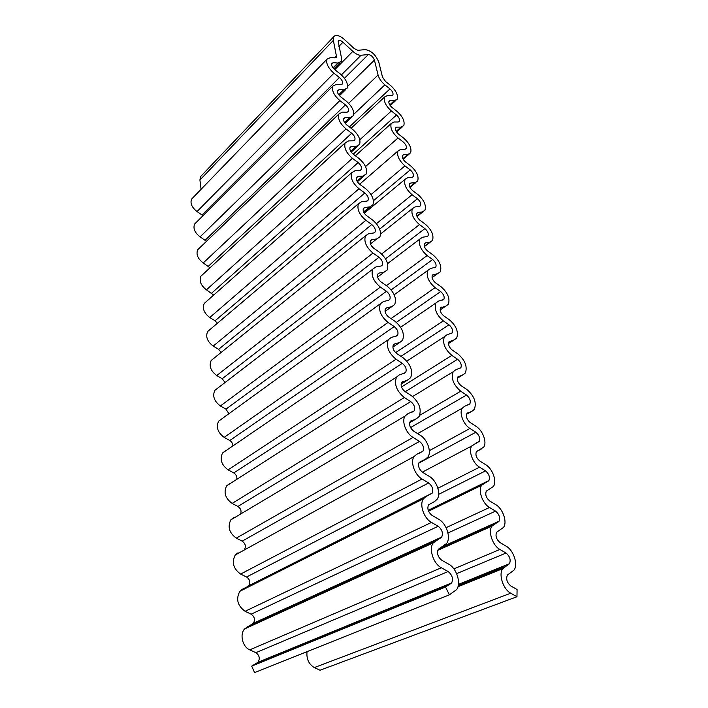 <?xml version="1.0" encoding="UTF-8"?>
<svg xmlns="http://www.w3.org/2000/svg" width="708" height="708" viewBox="0 0 708 708"><rect width="100%" height="100%" fill="white"/><g stroke="black" fill="none" stroke-linecap="round" stroke-linejoin="round"><path stroke-width="1.06" d="M499.901 549.452L506.043 553.036C509.84 556.284 510.99 559.842 509.495 563.683L502.83 568.621C498.237 573.976 503.096 589.322 510.734 593.207L516.964 596.711L517.079 589.516L510.875 586.003C506.999 582.684 505.831 579.047 507.388 575.073L513.928 570.17C518.406 564.86 513.619 550.187 506.211 546.213L500.096 542.62C496.361 539.425 495.211 535.965 496.627 532.23L503.441 527.46C507.601 522.371 502.928 508.663 495.777 504.662L489.759 500.999C486.157 497.91 485.007 494.618 486.316 491.104L493.37 486.485C497.22 481.617 492.671 468.776 485.759 464.749L479.829 461.023C476.351 458.041 475.21 454.899 476.413 451.589L483.679 447.146C487.246 442.491 482.812 430.429 476.13 426.393L470.28 422.614C466.926 419.72 465.802 416.72 466.899 413.596L472.28 411.047L474.351 409.339C476.75 402.525 474.254 395.914 466.873 389.497L461.103 385.674C457.855 382.86 456.74 379.984 457.757 377.037L463.165 374.727L465.36 372.992C467.563 366.549 465.094 360.213 457.952 353.982L452.27 350.115C449.129 347.38 448.022 344.628 448.952 341.831L454.386 339.751L456.687 338.008C458.722 331.91 456.279 325.83 449.368 319.768L443.757 315.865C440.712 313.202 439.624 310.555 440.482 307.918L445.925 306.06L448.332 304.307C450.208 298.537 447.792 292.696 441.093 286.793L435.553 282.855C432.606 280.262 431.526 277.713 432.322 275.208L437.774 273.562L440.261 271.837C441.996 266.358 439.606 260.739 433.101 254.977L427.641 251.013C424.782 248.481 423.711 246.03 424.446 243.649L425.623 242.871L429.898 242.216L432.464 240.516C434.066 235.313 431.712 229.896 425.393 224.277L420.003 220.285C417.224 217.816 416.171 215.444 416.853 213.188L418.056 212.427L422.304 211.949L424.933 210.285C426.42 205.338 424.092 200.116 417.95 194.62L412.631 190.611C409.932 188.195 408.888 185.903 409.516 183.761L410.746 183.018L414.968 182.708L417.649 181.098C419.03 176.389 416.729 171.336 410.755 165.955L405.507 161.937C402.879 159.566 401.852 157.362 402.436 155.309L403.684 154.592L407.87 154.441L410.605 152.884C411.888 148.397 409.613 143.52 403.799 138.246L398.622 134.21C396.055 131.892 395.046 129.75 395.586 127.803L396.852 127.113L401.011 127.113L403.79 125.608C404.976 121.325 402.737 116.599 397.073 111.439L391.958 107.395C389.462 105.12 388.462 103.049 388.966 101.182L390.25 100.518L394.365 100.66L397.188 99.226C398.294 95.129 396.082 90.553 390.559 85.482L385.506 81.438L382.488 77.075L378.815 62.233C375.806 54.817 371.275 50.604 365.222 49.604L357.85 50.321L354.212 48.569L344.38 39.471C339.229 35.152 335.619 34.32 333.548 36.958L333.353 40.365L336.627 57.162L335.096 57.888L330.512 57.516L326.972 59.198C325.875 63.419 328.185 68.083 333.919 73.207L339.415 77.517C341.982 79.809 343.008 81.907 342.495 83.827L340.973 84.588L336.344 84.358L332.822 86.137C331.636 90.562 333.981 95.376 339.867 100.589L345.442 104.89C348.079 107.227 349.115 109.404 348.566 111.413L347.053 112.209L342.371 112.13L338.884 114.006C337.601 118.643 339.982 123.626 346.026 128.936L351.681 133.228C354.389 135.617 355.443 137.865 354.841 139.972L353.345 140.812L348.619 140.892L345.159 142.857C343.778 147.733 346.194 152.884 352.398 158.3L358.142 162.583C360.921 165.017 361.992 167.345 361.346 169.557L359.868 170.433L355.089 170.69L351.672 172.734C350.177 177.867 352.619 183.204 359.009 188.735L364.832 193.001C367.7 195.488 368.779 197.895 368.08 200.231L366.629 201.143L361.797 201.585L358.434 203.709C356.805 209.108 359.283 214.648 365.868 220.303L371.78 224.551C374.727 227.091 375.824 229.596 375.063 232.056L373.638 232.994L368.762 233.631L365.452 235.826C363.691 241.525 366.195 247.278 372.983 253.066L378.984 257.278C382.028 259.889 383.134 262.491 382.311 265.084L380.913 266.049L375.992 266.907L372.744 269.155C370.833 275.182 373.373 281.156 380.373 287.085L386.462 291.28C389.604 293.944 390.728 296.652 389.825 299.404L388.462 300.387L383.497 301.466L380.338 303.767C378.249 310.139 380.824 316.37 388.055 322.45L394.232 326.6C397.489 329.344 398.622 332.167 397.639 335.079L396.321 336.079L391.303 337.406L388.241 339.734C385.966 346.486 388.568 352.982 396.046 359.23L402.321 363.346C405.684 366.16 406.826 369.116 405.755 372.196L404.489 373.196L399.427 374.798L396.48 377.134C393.984 384.302 396.613 391.099 404.356 397.524L410.737 401.586C414.224 404.48 415.375 407.569 414.207 410.852L407.879 413.738L405.065 416.047C401.427 421.145 405.905 433.305 413.021 437.411L419.499 441.411C423.119 444.412 424.278 447.651 422.995 451.138L416.693 454.315L414.038 456.58C410.091 461.943 414.676 474.918 422.056 479.006L428.641 482.945C432.393 486.033 433.57 489.44 432.163 493.157L425.889 496.635L423.419 498.83C419.136 504.459 423.827 518.345 431.482 522.415L438.181 526.274C442.084 529.478 443.261 533.071 441.712 537.036L433.225 542.894C428.57 548.815 433.367 563.727 441.332 567.754L448.137 571.533C452.2 574.861 453.385 578.648 451.686 582.888L445.509 587.003L449.394 594.817L456.563 589.667C461.501 583.542 456.669 568.205 448.633 564.117L441.872 560.338C437.871 557.072 436.677 553.382 438.296 549.284L446.624 543.479C451.164 537.646 446.447 523.389 438.721 519.265L432.066 515.397C428.225 512.256 427.039 508.76 428.499 504.919L434.765 501.37L437.093 499.299C441.27 493.759 436.659 480.466 429.225 476.316L422.676 472.369C418.977 469.333 417.8 466.006 419.136 462.404L425.428 459.165L427.942 457.014C431.791 451.739 427.287 439.305 420.118 435.137L413.676 431.137C410.118 428.19 408.941 425.03 410.162 421.641L416.481 418.694L419.145 416.49C421.8 409.118 419.207 402.171 411.383 395.639L405.047 391.577C401.613 388.719 400.445 385.701 401.56 382.515L407.897 379.851L410.693 377.63C413.118 370.691 410.551 364.045 403.002 357.708L396.754 353.602C393.436 350.823 392.285 347.938 393.303 344.938L394.639 343.911L399.648 342.539L402.56 340.327C404.781 333.778 402.241 327.423 394.94 321.255L388.789 317.113C385.586 314.405 384.444 311.635 385.382 308.812L386.763 307.794L391.719 306.67L394.728 304.484C396.763 298.307 394.25 292.209 387.188 286.2L381.134 282.023C378.028 279.386 376.904 276.731 377.762 274.049L379.178 273.058L384.09 272.173L387.188 270.014C389.055 264.173 386.568 258.323 379.736 252.464L373.762 248.251C370.753 245.676 369.647 243.127 370.434 240.596L371.886 239.631L376.745 238.95L379.913 236.853C381.63 231.321 379.178 225.693 372.55 219.976L366.664 215.736C363.753 213.214 362.655 210.763 363.381 208.364L364.85 207.426L369.664 206.948L372.895 204.913C374.479 199.665 372.054 194.249 365.62 188.655L359.832 184.399C356.991 181.938 355.912 179.567 356.584 177.283L358.08 176.381L362.85 176.097L366.125 174.133C367.594 169.15 365.195 163.92 358.947 158.45L353.23 154.176C350.478 151.76 349.407 149.477 350.026 147.308L351.549 146.441L356.266 146.335L359.584 144.45C360.938 139.715 358.575 134.662 352.495 129.298L346.867 125.015C344.185 122.652 343.132 120.44 343.707 118.378L345.239 117.555L349.911 117.599L353.265 115.802C354.522 111.289 352.195 106.404 346.274 101.147L340.725 96.854C338.114 94.536 337.079 92.394 337.601 90.438L339.15 89.65L343.778 89.845L347.159 88.137C348.327 83.836 346.026 79.11 340.265 73.951L334.787 69.65C332.247 67.375 331.22 65.304 331.707 63.428L333.264 62.685L337.849 63.021L341.256 61.41L341.46 57.799L338.141 41.099C339.061 39.931 340.663 40.303 342.946 42.215L352.832 51.348C355.92 54.091 358.646 55.401 361.018 55.268L368.364 54.498C371.063 54.932 373.081 56.808 374.426 60.118L378.063 74.995C379.099 78.606 381.373 81.898 384.886 84.854L389.966 88.907C392.418 91.164 393.409 93.199 392.913 95.014L391.648 95.66L387.524 95.5L384.603 96.987C383.471 101.182 385.718 105.846 391.356 110.979L396.498 115.023C399.02 117.316 400.011 119.422 399.489 121.325L398.241 121.997L394.073 121.971L391.188 123.528C389.975 127.927 392.259 132.741 398.038 137.963L403.241 142.007C405.834 144.352 406.843 146.521 406.277 148.512L405.047 149.211L400.852 149.335L398.002 150.954C396.701 155.565 399.011 160.539 404.941 165.876L410.215 169.902C412.879 172.292 413.906 174.531 413.295 176.628L412.083 177.354L407.852 177.628L405.056 179.31C403.649 184.151 405.994 189.293 412.091 194.735L417.437 198.744C420.171 201.196 421.207 203.515 420.552 205.718L419.366 206.462L415.1 206.904L412.366 208.63C410.844 213.719 413.215 219.046 419.49 224.613L424.906 228.604C427.712 231.109 428.765 233.516 428.057 235.826L426.897 236.596L422.605 237.215L419.933 238.985C418.286 244.34 420.694 249.862 427.145 255.561L432.632 259.526C435.535 262.093 436.597 264.588 435.827 267.022L430.375 268.615L427.782 270.421C426.004 276.058 428.437 281.793 435.084 287.625L440.65 291.572C443.633 294.192 444.712 296.794 443.881 299.36L438.438 301.157L435.924 302.989C433.995 308.927 436.464 314.901 443.314 320.883L448.961 324.786C452.04 327.485 453.129 330.185 452.226 332.893L446.792 334.919L444.376 336.751C442.288 343.026 444.783 349.239 451.863 355.389L457.58 359.257C460.758 362.027 461.864 364.841 460.881 367.709L455.465 369.965L453.164 371.78C450.899 378.417 453.421 384.895 460.731 391.214L466.528 395.046C469.82 397.896 470.926 400.834 469.864 403.87L464.483 406.365L462.306 408.153C458.908 412.649 463.315 424.473 469.953 428.455L475.829 432.234C479.228 435.172 480.351 438.243 479.201 441.456L471.811 445.934C468.156 450.642 472.679 463.2 479.537 467.174L485.502 470.9C489.024 473.926 490.157 477.148 488.901 480.555L481.723 485.21C477.776 490.131 482.413 503.521 489.511 507.477L495.565 511.132C499.22 514.274 500.361 517.645 498.99 521.265L492.051 526.071C487.794 531.212 492.547 545.523 499.901 549.452L453.881 568.887M255.278 583.534L255.216 582.516M425.738 496.715L242.446 589.215L239.826 591.313C235.746 599.083 237.499 605.747 245.101 611.287L251.145 614.172C254.57 616.695 255.322 619.73 253.402 623.279L244.587 628.925C239.49 634.359 242.517 646.891 249.738 649.856L255.88 652.688C259.438 655.298 260.163 658.484 258.066 662.228L251.694 666.139L254.588 672.6L449.394 594.817M251.694 666.139L445.509 587.003M238.056 552.762L235.251 554.975C231.498 562.347 233.295 568.71 240.623 574.064L246.579 577.011C249.88 579.445 250.65 582.348 248.889 585.711L247.756 586.613M233.826 517.548L230.852 519.849C227.401 526.841 229.215 532.938 236.304 538.124L242.163 541.133C245.357 543.487 246.145 546.257 244.517 549.443M229.728 483.511L226.613 485.874C223.436 492.52 225.277 498.37 232.127 503.406L237.906 506.459C240.817 508.539 241.685 511.079 240.525 514.088M225.772 450.607L222.542 453.005C219.604 459.333 221.454 464.944 228.091 469.838L233.782 472.944C236.198 474.555 237.198 476.705 236.773 479.378M221.949 418.764L218.613 421.189C215.896 427.207 217.754 432.597 224.188 437.376L229.799 440.518C231.835 441.827 232.852 443.642 232.87 445.943M217.807 388.072L214.816 390.365C212.311 396.099 214.17 401.303 220.409 405.967L225.941 409.144L228.941 413.684M213.834 358.345L211.161 360.505C208.833 365.974 210.692 370.983 216.745 375.541L222.206 378.753L225.038 382.524M210.011 329.521L207.621 331.548C205.462 336.769 207.32 341.619 213.205 346.079L218.586 349.318L221.179 352.407M206.338 301.573L204.205 303.466C202.187 308.458 204.046 313.14 209.772 317.52L215.073 320.777L217.383 323.282M202.807 274.447L200.895 276.217C199.019 280.996 200.86 285.528 206.435 289.82L213.657 295.086M199.399 248.119L197.691 249.765C195.93 254.349 197.771 258.739 203.205 262.951L210.019 267.783M196.125 222.542L194.585 224.082C192.939 228.472 194.771 232.737 200.072 236.87L206.471 241.322M192.957 197.7L191.576 199.125C190.036 203.338 191.859 207.479 197.028 211.55L203.019 215.666M201.709 175.389L200.47 176.69L199.922 180.018L201.072 189.302M307.033 651.661C306.299 658.847 308.723 664.148 314.308 667.573L320.025 670.237L516.964 596.711M456.625 573.63L506.043 553.036M438.234 549.373L493.733 524.531M439.447 548.284L498.264 521.929M447.969 532.982L495.565 511.132M446.102 527.664L489.511 507.477M428.331 510.627L483.591 483.555M428.305 510.556L488.095 481.263M438.641 494.361L485.502 470.9M437.907 488.272L479.537 467.174M418.782 463.112L475.829 432.234M429.314 450.713L469.953 428.455M410.543 427.579L466.528 395.046M419.756 415.304L460.731 391.214M405.241 391.71L457.58 359.257M401.498 386.975L451.863 355.389M400.967 356.372L448.961 324.786M395.586 352.646L443.314 320.883M396.392 322.352L440.65 291.572M391.02 318.609L435.084 287.625M391.161 289.891L432.632 259.526M386.435 285.687L427.145 255.561M385.541 258.836L424.906 228.604M381.621 254.004L419.49 224.613M379.656 229.091L417.437 198.744M376.435 223.675L412.091 194.735M373.452 200.7L410.215 169.902M371.045 194.558L404.941 165.876M365.514 166.584L398.038 137.963M353.221 154.167L396.498 115.023M359.832 139.768L391.356 110.979M349.389 126.927L389.966 88.907M353.708 114.351L384.886 84.854M348.663 103.306L378.063 74.995M347.593 86.465L374.426 60.118M344.442 78.269L368.364 54.498M341.398 74.906L361.018 55.268M334.778 69.641L352.832 51.348M338.902 46.401L342.946 42.215M333.052 67.897L337.849 63.021M331.53 64.455L333.264 62.685M338.743 94.792L343.778 89.845M337.406 91.376L339.15 89.65M344.628 122.599L349.911 117.599M343.486 119.218L345.239 117.555M350.726 151.37L356.266 146.335M349.805 148.034L351.549 146.441M357.053 181.151L362.85 176.097M356.372 177.885L358.08 176.381M363.629 211.984L369.664 206.948M363.186 208.816L364.85 207.426M370.47 243.941L376.745 238.95M370.293 240.897L371.886 239.631M377.603 277.076L384.09 272.173M377.683 274.191L379.178 273.058M385.046 311.44L391.719 306.67M385.4 308.776L386.763 307.794M392.851 347.106L399.648 342.539M393.453 344.716L394.639 343.911M401.064 384.152L407.897 379.851M401.879 382.108L402.843 381.497M409.728 422.649L416.481 418.694M410.684 421.039L411.383 420.632M418.986 462.66L425.428 459.165M257.146 662.989L450.819 583.702M255.88 652.688L448.137 571.533M249.738 649.856L441.332 567.754M246.986 626.987L435.482 540.824M252.367 624.12L440.739 537.921M251.145 614.172L438.181 526.274M245.101 611.287L431.482 522.415M246.579 577.011L428.641 482.945M240.623 574.064L422.056 479.006M242.163 541.133L419.499 441.411M236.304 538.124L413.021 437.411M237.906 506.459L410.737 401.586M232.127 503.406L404.356 397.524M233.782 472.944L402.321 363.346M228.091 469.838L396.046 359.23M229.799 440.518L394.232 326.6M224.188 437.376L388.055 322.45M225.941 409.144L386.462 291.28M220.409 405.967L380.373 287.085M222.206 378.753L378.984 257.278M216.745 375.541L372.983 253.066M218.586 349.318L371.78 224.551M213.205 346.079L365.868 220.303M215.073 320.777L364.832 193.001M209.772 317.52L359.009 188.735M211.674 293.103L358.142 162.583M206.435 289.82L352.398 158.3M208.373 266.252L351.681 133.228M203.205 262.951L346.026 128.936M205.17 240.189L345.442 104.89M200.072 236.87L339.867 100.589M202.054 214.887L339.415 77.517M197.028 211.55L333.919 73.207M334.521 57.835L336.725 55.578M199.922 180.018L333.353 40.365M389.745 104.908L394.365 100.66M388.772 101.881L390.25 100.518M396.188 131.387L401.011 127.113M395.391 128.413L396.852 127.113M402.861 158.725L407.87 154.441M402.25 155.822L403.684 154.592M409.764 186.983L414.968 182.708M409.357 184.168L410.746 183.018M416.924 216.179L422.304 211.949M416.72 213.48L418.056 212.427M424.349 246.384L429.898 242.216M424.358 243.817L425.623 242.871M432.084 277.633L437.774 273.562M432.296 275.244L433.455 274.412M440.128 309.989L445.925 306.06M440.553 307.812L441.58 307.113M448.536 343.504L454.386 339.751M449.137 341.592L450.014 341.035M457.333 378.24L463.165 374.727M458.076 376.656L458.757 376.24M466.581 414.251L472.28 411.047M467.386 413.074L467.846 412.817M476.413 451.58L481.75 448.792M314.308 667.573L510.734 593.207M458.209 585.87L504.3 567.232M458.412 584.737L508.857 564.285M437.774 550.328L492.051 526.071M442.181 546.735L498.99 521.265M428.561 511.211L481.723 485.21M428.216 510.3L488.901 480.555M422.357 472.165L471.811 445.934M475.024 443.677L479.201 441.456M417.685 433.623L462.306 408.153M467.661 405.126L469.864 403.87M412.64 396.533L453.164 371.78M459.253 368.7L460.881 367.709M406.843 361.133L444.376 336.751M450.881 333.769L452.226 332.893M400.631 327.255L435.924 302.989M442.704 300.165L443.881 299.36M394.197 294.758L427.782 270.421M434.774 267.783L435.827 267.022M387.586 263.624L419.933 238.985M380.639 233.932L412.366 208.63M419.694 206.391L420.552 205.718M364.31 213.232L405.056 179.31M412.525 177.266L413.295 176.628M359.62 184.239L398.002 150.954M405.587 149.114L406.277 148.512M355.381 155.787L391.188 123.528M398.861 121.882L399.489 121.325M351.124 128.254L384.603 96.987M392.356 95.536L392.913 95.014M333.911 68.862L340.017 62.658M339.468 95.686L345.787 89.491M345.221 123.404L351.726 117.254M351.195 152.078L357.859 146.016M357.398 181.744L364.186 175.823M363.85 212.453L370.718 206.727M258.066 662.228L451.686 582.888M244.587 628.925L433.225 542.894M253.402 623.279L441.712 537.036M239.826 591.313L423.419 498.83M248.889 585.711L432.163 493.157M235.251 554.975L414.038 456.58M419.092 453.288L422.995 451.138M230.852 519.849L405.065 416.047M411.791 412.286L414.207 410.852M226.613 485.874L396.48 377.134M403.905 373.381L405.755 372.196M222.542 453.005L388.241 339.734M396.091 336.132L397.639 335.079M218.613 421.189L380.338 303.767M388.471 300.387L389.825 299.404M214.816 390.365L372.744 269.155M381.099 266.013L382.311 265.084M211.161 360.505L365.452 235.826M373.992 232.914L375.063 232.056M207.621 331.548L358.434 203.709M367.125 201.037L368.08 200.231M204.205 303.466L351.672 172.734M360.496 170.309L361.346 169.557M200.895 276.217L345.159 142.857M354.08 140.662L354.841 139.972M197.691 249.765L338.884 114.006M347.885 112.059L348.566 111.413M194.585 224.082L332.822 86.137M341.893 84.42L342.495 83.827M191.576 199.125L326.972 59.198M336.088 57.72L336.627 57.162M200.47 176.69L333.548 36.958M390.232 105.616L395.905 100.394M396.577 132.007L402.374 126.865M403.144 159.256L409.038 154.229M409.959 187.408L415.906 182.522M417.039 216.489L422.995 211.807M424.411 246.561L430.314 242.127M457.979 586.728L502.83 568.621M458.457 584.392L509.495 563.683"/></g></svg>
